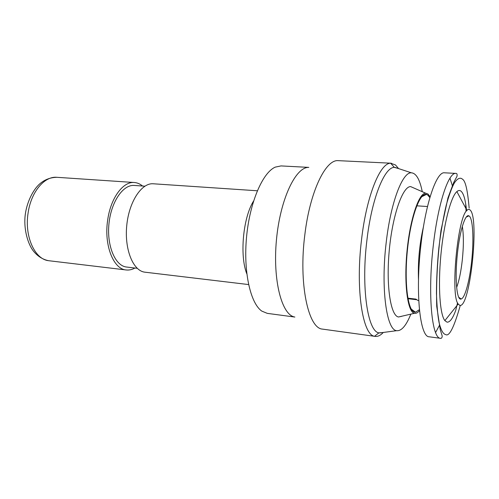 <?xml version="1.0" encoding="UTF-8"?>
<svg xmlns="http://www.w3.org/2000/svg" width="499" height="499" viewBox="0 0 499 499"><rect width="100%" height="100%" fill="white"/><g stroke="black" fill="none" stroke-linecap="round" stroke-linejoin="round"><path stroke-width="0.75" d="M416.759 205.819L427.506 206.524M418.748 300.523L417.769 300.386L415.96 299.113L407.858 298.171M456.641 287.43C459.099 280.843 460.976 271.762 462.28 260.172C463.721 246.144 463.733 234.886 462.33 226.396M429.851 197.673L427.874 195.165L426.439 194.423C419.784 192.202 410.627 217.639 407.402 250.267C404.096 282.883 407.876 311.401 414.713 312.174L415.467 312.224L419.416 309.654M420.844 245.658C425.472 203.255 436.625 171.276 444.528 172.81L455.992 173.409C448.52 171.887 437.773 204.085 433.151 246.756C427.562 295.021 431.947 338.958 440.629 338.334L429.252 336.8C420.089 337.349 415.218 293.612 420.844 245.658M449.967 178.187L452.562 186.339M457.489 252.999C454.633 278.08 456.704 301.047 461.157 298.995C464.937 298.177 469.571 281.006 471.624 261.451C474.062 239.582 472.915 217.47 468.904 215.861C465.324 213.516 459.853 230.607 457.489 252.999M430.113 196.781L428.005 194.024L425.61 193.169C418.78 193.038 409.91 219.629 406.935 252.014C403.878 284.393 407.677 312.162 414.42 313.297L414.582 313.335C416.172 313.603 417.819 312.686 419.509 310.584M401.776 316.304L398.508 316.984C390.636 315.911 385.927 285.727 389.264 250.367C392.513 215 402.718 186.202 410.652 186.601L413.921 188.036M470.014 209.942C469.085 209.081 468.05 209.224 466.927 210.378C457.583 217.171 450.273 295.614 458.201 304.016L459.673 305.294C469.933 309.461 479.813 217.277 470.014 209.942M455.575 310.765C452.655 318.612 449.811 322.404 447.048 322.154L444.859 320.614C439.906 314.538 437.935 286.42 440.866 255.176C443.761 223.926 450.884 196.656 456.878 191.597C458.512 190.175 460.003 190.131 461.357 191.473C463.746 194.042 465.436 200.037 466.428 209.443M423.027 196.088L422.94 195.508M422.26 191.697C419.821 179.497 416.197 173.203 411.394 172.816C402.512 171.856 390.686 202.463 386.176 242.732C380.656 288.303 386.55 330.338 396.686 330.675C401.483 331.18 406.205 325.66 410.852 314.127M382.908 332.515L378.903 332.864C367.732 331.536 361.051 287.73 366.871 240.543C371.599 198.914 384.398 167.128 394.322 167.377L398.196 168.462M383.301 332.459C380.712 335.241 378.161 336.563 375.641 336.438L374.549 336.27C362.661 335.091 355.4 289.233 361.538 239.663C366.522 195.939 380.151 162.761 390.673 163.229L395.495 164.963L398.564 168.587M375.204 336.395L322.454 329.103C308.201 328.454 298.496 283.332 304.852 234.617C309.935 191.591 325.647 159.331 338.154 160.647L391.341 163.223M294.809 317.033C281.848 315.225 272.604 280.419 276.452 239.857C280.164 199.282 295.676 166.785 308.75 167.402M294.859 317.058L267.289 313.366L261.825 311.114C250.398 303.342 243.281 271.699 246.543 237.069C249.731 202.432 262.574 172.648 275.242 167.128L281.031 165.918L308.806 167.39M246.812 273.814C239.514 255.706 243.075 217.458 253.592 201.01M248.577 284.561L144.492 272.13C132.934 270.514 124.32 249.088 126.765 225.342C129.06 201.577 141.691 182.684 153.287 183.782L257.316 190.774M137.194 268.3L126.035 266.971C114.951 265.349 106.686 245.489 108.969 223.639C111.115 201.777 123.128 184.399 134.262 185.447L144.847 186.177M142.546 186.021C140.019 183.9 137.287 182.728 134.35 182.509C123.091 181.249 110.585 198.091 107.659 220.209C103.829 245.078 113.429 269.217 126.203 269.965C129.129 270.29 132.029 269.647 134.905 268.032M416.534 299.712L407.951 298.708M439.644 324.986L435.583 332.521M466.97 216.323L466.995 216.747M459.448 297.766L459.342 298.184M423.464 226.689C419.459 244.229 417.806 261.981 418.499 279.958M466.072 211.445L465.667 203.686M126.203 269.965L48.497 260.684C34.705 259.174 24.308 236.239 28.1 212.986C31.007 191.94 44.486 175.997 56.898 177.307L134.35 182.509M455.724 310.366L457.558 302.812M460.296 305.344C454.121 327.169 449.25 336.912 445.694 334.573C443.53 334.218 441.141 331.08 439.033 322.404C437.723 315.424 436.868 305.75 436.463 293.381C436.482 279.396 437.28 264.171 438.864 247.716C440.904 231.555 443.355 217.389 446.225 205.226C449.112 194.947 451.844 187.487 454.408 182.859C458.007 177.613 460.72 177.419 462.679 179.372C465.492 181.037 467.65 190.612 469.154 208.095M411.245 309.074L415.467 312.224M458.793 297.298L461.157 298.995M425.61 193.169L410.652 186.601M414.42 313.297L398.508 316.984M466.927 210.378L456.878 191.597M458.201 304.016L444.859 320.614M411.394 172.816L394.859 167.365M394.322 167.377L390.673 163.229M378.903 332.864L374.549 336.27M421.711 196.737L426.439 194.423M466.266 217.09L468.904 215.861M455.992 173.409C456.953 173.29 457.29 174.245 457.015 176.272L453.728 182.466L447.946 197.935L441.01 230.363C437.467 257.646 436.039 282.964 436.731 306.33L440.199 329.434L442.22 336.07C442.058 337.748 441.528 338.503 440.629 338.334M396.686 330.675L379.427 332.976M48.403 260.671L49.12 260.771M48.197 260.634C42.403 259.312 37.456 256.093 33.352 250.985C27.963 244.098 23.802 229.945 25.056 216.46C26.31 202.974 32.99 189.826 39.583 184.019C44.554 179.646 50.324 177.413 56.898 177.307"/></g></svg>
